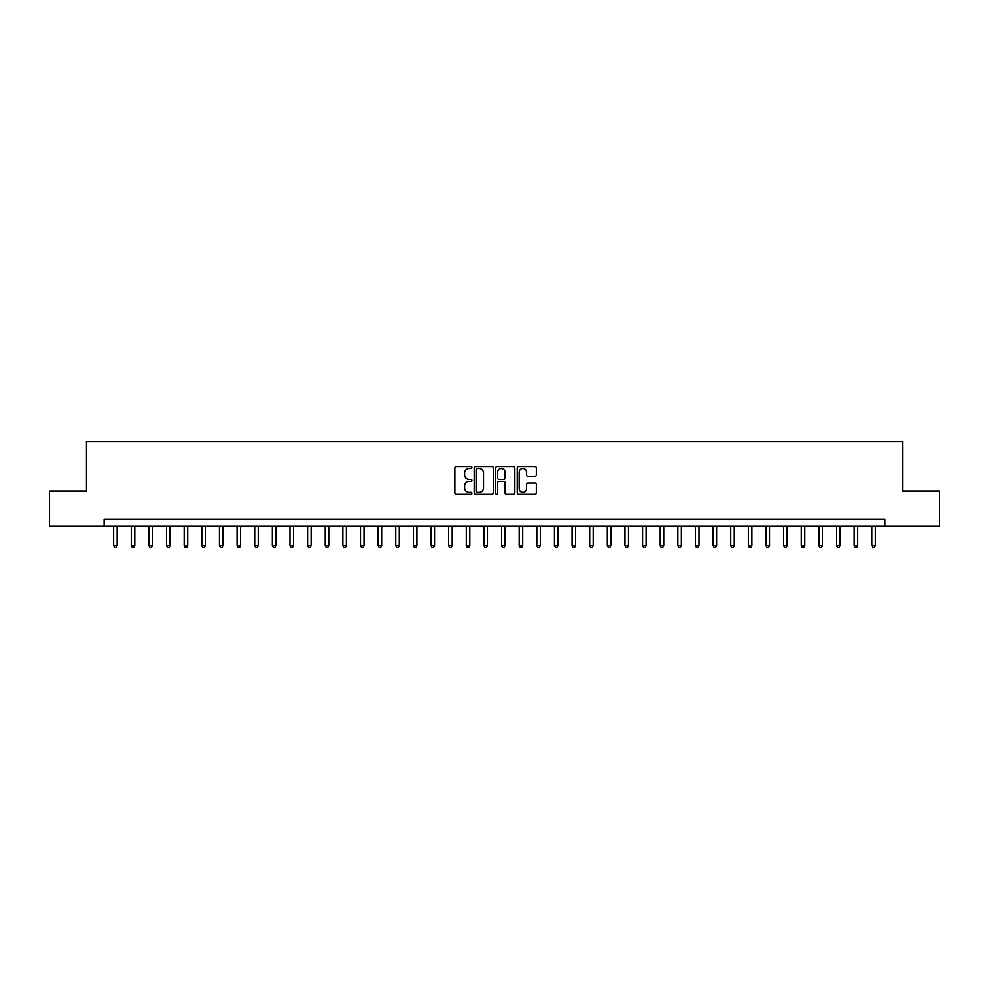 <?xml version="1.0" encoding="UTF-8"?>
<svg xmlns="http://www.w3.org/2000/svg" width="989" height="989" viewBox="0 0 989 989"><rect width="100%" height="100%" fill="white"/><g stroke="black" fill="none" stroke-linecap="round" stroke-linejoin="round"><path stroke-width="1.48" d="M471.926 467.513A0.964 0.964 0 0 0 470.962 466.548L456.25 466.548A1.385 1.385 0 0 0 454.866 467.933L454.866 492.856A1.385 1.385 0 0 0 456.25 494.24L470.962 494.24A0.964 0.964 0 0 0 471.926 493.276A0.964 0.964 0 0 0 470.962 492.299L469.058 492.299A4.426 4.426 0 0 1 464.632 487.874L464.632 485.797A4.426 4.426 0 0 1 469.058 481.359L470.962 481.359A0.964 0.964 0 0 0 471.926 480.394A0.964 0.964 0 0 0 470.962 479.43L469.058 479.43A4.426 4.426 0 0 1 464.632 474.992L464.632 472.915A4.426 4.426 0 0 1 469.058 468.489L470.962 468.489A0.964 0.964 0 0 0 471.926 467.513M534.962 476.315A1.385 1.385 0 0 0 536.347 474.93L536.347 467.933A1.385 1.385 0 0 0 534.962 466.548L518.632 466.548A1.385 1.385 0 0 0 517.247 467.933L517.247 492.856A1.385 1.385 0 0 0 518.632 494.24L534.962 494.24A1.385 1.385 0 0 0 536.347 492.856L536.347 484.412A1.385 1.385 0 0 0 534.962 483.028L527.978 483.028A1.385 1.385 0 0 0 526.593 484.412L526.593 488.603A3.709 3.709 0 0 1 522.884 492.299A3.709 3.709 0 0 1 519.176 488.603L519.176 472.186A3.709 3.709 0 0 1 522.884 468.489A3.709 3.709 0 0 1 526.593 472.186L526.593 474.93A1.385 1.385 0 0 0 527.978 476.315L534.962 476.315M104.117 526.235L49.45 526.235L49.45 490.977L86.476 490.977L86.476 441.601L902.524 441.601L902.524 490.977L939.55 490.977L939.55 526.235L884.883 526.235L884.883 519.188L104.117 519.188L104.117 526.235L884.883 526.235M493.288 467.933A1.385 1.385 0 0 0 491.904 466.548L475.561 466.548A1.385 1.385 0 0 0 474.176 467.933L474.176 492.856A1.385 1.385 0 0 0 475.561 494.24L491.904 494.24A1.385 1.385 0 0 0 493.288 492.856L493.288 467.933M497.096 466.548L513.439 466.548A1.385 1.385 0 0 1 514.824 467.933L514.824 492.856A1.385 1.385 0 0 1 513.439 494.24L506.442 494.24A1.385 1.385 0 0 1 505.058 492.856L505.058 482.743A1.385 1.385 0 0 0 503.673 481.359L499.037 481.359A1.385 1.385 0 0 0 497.652 482.743L497.652 493.276A0.964 0.964 0 0 1 496.676 494.24A0.964 0.964 0 0 1 495.712 493.276L495.712 467.933A1.385 1.385 0 0 1 497.096 466.548M477.094 468.489A0.964 0.964 0 0 0 476.117 469.454L476.117 491.335A0.964 0.964 0 0 0 477.094 492.299L479.096 492.299A4.426 4.426 0 0 0 483.522 487.874L483.522 472.915A4.426 4.426 0 0 0 479.096 468.489L477.094 468.489M505.058 472.26A3.709 3.709 0 0 0 501.349 468.551A3.709 3.709 0 0 0 497.652 472.26L497.652 478.046A1.385 1.385 0 0 0 499.037 479.43L503.673 479.43A1.385 1.385 0 0 0 505.058 478.046L505.058 472.26M113.636 526.235L113.636 545.569L117.159 545.569L117.159 526.235M117.159 545.569L116.096 547.399L114.687 547.399L113.636 545.569M131.265 526.235L131.265 545.569L134.788 545.569L134.788 526.235M134.788 545.569L133.738 547.399L132.328 547.399L131.265 545.569M148.894 526.235L148.894 545.569L152.43 545.569L152.43 526.235M152.43 545.569L151.366 547.399L149.957 547.399L148.894 545.569M166.535 526.235L166.535 545.569L170.059 545.569L170.059 526.235M170.059 545.569L168.995 547.399L167.586 547.399L166.535 545.569M184.164 526.235L184.164 545.569L187.687 545.569L187.687 526.235M187.687 545.569L186.637 547.399L185.227 547.399L184.164 545.569M201.793 526.235L201.793 545.569L205.329 545.569L205.329 526.235M205.329 545.569L204.266 547.399L202.856 547.399L201.793 545.569M219.434 526.235L219.434 545.569L222.958 545.569L222.958 526.235M222.958 545.569L221.895 547.399L220.485 547.399L219.434 545.569M237.063 526.235L237.063 545.569L240.587 545.569L240.587 526.235M240.587 545.569L239.536 547.399L238.114 547.399L237.063 545.569M254.692 526.235L254.692 545.569L258.216 545.569L258.216 526.235M258.216 545.569L257.165 547.399L255.755 547.399L254.692 545.569M272.334 526.235L272.334 545.569L275.857 545.569L275.857 526.235M275.857 545.569L274.794 547.399L273.384 547.399L272.334 545.569M289.962 526.235L289.962 545.569L293.486 545.569L293.486 526.235M293.486 545.569L292.435 547.399L291.013 547.399L289.962 545.569M307.591 526.235L307.591 545.569L311.115 545.569L311.115 526.235M311.115 545.569L310.064 547.399L308.655 547.399L307.591 545.569M325.22 526.235L325.22 545.569L328.756 545.569L328.756 526.235M328.756 545.569L327.693 547.399L326.283 547.399L325.22 545.569M342.862 526.235L342.862 545.569L346.385 545.569L346.385 526.235M346.385 545.569L345.322 547.399L343.912 547.399L342.862 545.569M360.491 526.235L360.491 545.569L364.014 545.569L364.014 526.235M364.014 545.569L362.963 547.399L361.554 547.399L360.491 545.569M378.119 526.235L378.119 545.569L381.655 545.569L381.655 526.235M381.655 545.569L380.592 547.399L379.183 547.399L378.119 545.569M395.761 526.235L395.761 545.569L399.284 545.569L399.284 526.235M399.284 545.569L398.221 547.399L396.812 547.399L395.761 545.569M413.39 526.235L413.39 545.569L416.913 545.569L416.913 526.235M416.913 545.569L415.862 547.399L414.453 547.399L413.39 545.569M431.019 526.235L431.019 545.569L434.554 545.569L434.554 526.235M434.554 545.569L433.491 547.399L432.082 547.399L431.019 545.569M448.66 526.235L448.66 545.569L452.183 545.569L452.183 526.235M452.183 545.569L451.12 547.399L449.711 547.399L448.66 545.569M466.289 526.235L466.289 545.569L469.812 545.569L469.812 526.235M469.812 545.569L468.761 547.399L467.34 547.399L466.289 545.569M483.918 526.235L483.918 545.569L487.441 545.569L487.441 526.235M487.441 545.569L486.39 547.399L484.981 547.399L483.918 545.569M501.559 526.235L501.559 545.569L505.082 545.569L505.082 526.235M505.082 545.569L504.019 547.399L502.61 547.399L501.559 545.569M519.188 526.235L519.188 545.569L522.711 545.569L522.711 526.235M522.711 545.569L521.66 547.399L520.239 547.399L519.188 545.569M536.817 526.235L536.817 545.569L540.34 545.569L540.34 526.235M540.34 545.569L539.289 547.399L537.88 547.399L536.817 545.569M554.446 526.235L554.446 545.569L557.981 545.569L557.981 526.235M557.981 545.569L556.918 547.399L555.509 547.399L554.446 545.569M572.087 526.235L572.087 545.569L575.61 545.569L575.61 526.235M575.61 545.569L574.547 547.399L573.138 547.399L572.087 545.569M589.716 526.235L589.716 545.569L593.239 545.569L593.239 526.235M593.239 545.569L592.188 547.399L590.779 547.399L589.716 545.569M607.345 526.235L607.345 545.569L610.881 545.569L610.881 526.235M610.881 545.569L609.817 547.399L608.408 547.399L607.345 545.569M624.986 526.235L624.986 545.569L628.51 545.569L628.51 526.235M628.51 545.569L627.446 547.399L626.037 547.399L624.986 545.569M642.615 526.235L642.615 545.569L646.138 545.569L646.138 526.235M646.138 545.569L645.088 547.399L643.678 547.399L642.615 545.569M660.244 526.235L660.244 545.569L663.78 545.569L663.78 526.235M663.78 545.569L662.717 547.399L661.307 547.399L660.244 545.569M677.885 526.235L677.885 545.569L681.409 545.569L681.409 526.235M681.409 545.569L680.345 547.399L678.936 547.399L677.885 545.569M695.514 526.235L695.514 545.569L699.038 545.569L699.038 526.235M699.038 545.569L697.987 547.399L696.565 547.399L695.514 545.569M713.143 526.235L713.143 545.569L716.666 545.569L716.666 526.235M716.666 545.569L715.616 547.399L714.206 547.399L713.143 545.569M730.784 526.235L730.784 545.569L734.308 545.569L734.308 526.235M734.308 545.569L733.245 547.399L731.835 547.399L730.784 545.569M748.413 526.235L748.413 545.569L751.937 545.569L751.937 526.235M751.937 545.569L750.886 547.399L749.464 547.399L748.413 545.569M766.042 526.235L766.042 545.569L769.566 545.569L769.566 526.235M769.566 545.569L768.515 547.399L767.105 547.399L766.042 545.569M783.671 526.235L783.671 545.569L787.207 545.569L787.207 526.235M787.207 545.569L786.144 547.399L784.734 547.399L783.671 545.569M801.313 526.235L801.313 545.569L804.836 545.569L804.836 526.235M804.836 545.569L803.773 547.399L802.363 547.399L801.313 545.569M818.941 526.235L818.941 545.569L822.465 545.569L822.465 526.235M822.465 545.569L821.414 547.399L820.005 547.399L818.941 545.569M836.57 526.235L836.57 545.569L840.106 545.569L840.106 526.235M840.106 545.569L839.043 547.399L837.634 547.399L836.57 545.569M854.212 526.235L854.212 545.569L857.735 545.569L857.735 526.235M857.735 545.569L856.672 547.399L855.262 547.399L854.212 545.569M871.841 526.235L871.841 545.569L875.364 545.569L875.364 526.235M875.364 545.569L874.313 547.399L872.904 547.399L871.841 545.569"/></g></svg>
